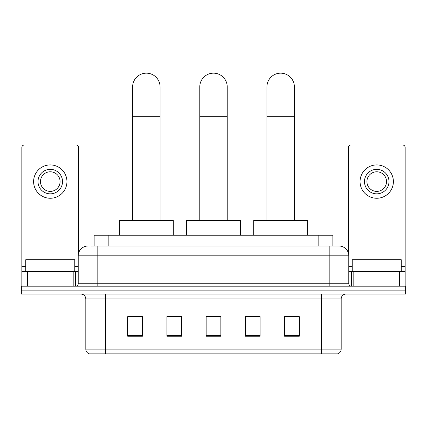 <?xml version="1.0" encoding="UTF-8"?>
<svg xmlns="http://www.w3.org/2000/svg" width="427" height="427" viewBox="0 0 427 427"><rect width="100%" height="100%" fill="white"/><g stroke="black" fill="none" stroke-linecap="round" stroke-linejoin="round"><path stroke-width="0.64" d="M172.188 316.733L166.936 316.631L166.936 336.241L181.64 336.241L181.64 316.631L166.936 316.631L181.64 316.733M94.148 246L94.148 235.213L332.852 235.213L332.852 246M91.672 246L335.553 246M91.447 246L97.82 246L97.82 255.805L78.21 255.805L78.21 283.741A2.45 2.45 0 0 1 75.76 286.191M88.015 246A9.805 9.805 0 0 0 78.21 255.805M338.985 246A9.805 9.805 0 0 1 348.79 255.805L329.18 255.805L329.18 246L338.835 246M348.79 255.805L348.79 283.741C348.934 285.231 349.75 286.047 351.24 286.191M36.055 286.191L21.35 286.191L21.35 290.114L36.055 290.114L21.35 290.114L21.35 294.038L36.055 294.038L36.055 290.114L390.945 290.114L36.055 290.114L36.055 286.191L390.945 286.191L390.945 290.114L405.65 290.114L390.945 290.114L390.945 294.038L36.055 294.038M390.945 294.038L405.65 294.038L405.65 286.191L390.945 286.191M341.189 349.131C341.056 351.48 339.881 353.049 337.661 353.839L321.584 353.839L321.584 349.131L341.189 349.131L341.189 298.937A4.9 4.9 0 0 1 346.094 294.038M321.584 353.839L89.339 353.839A4.9 4.9 0 0 1 85.811 349.131L85.811 298.937C85.517 295.959 83.884 294.326 80.906 294.038M299.279 336.241L299.279 316.631L284.574 316.631L284.574 336.241L299.279 336.241M260.064 336.241L260.064 316.631L245.36 316.631L245.36 336.241L260.064 336.241M142.426 336.241L142.426 316.631L127.721 316.631L127.721 336.241L142.426 336.241M220.855 336.241L220.855 316.631L206.145 316.631L206.145 336.241L220.855 336.241M85.811 349.131L105.416 349.131L105.416 353.839L98.786 353.839M312.767 353.839L114.233 353.839M284.574 316.733L298.302 316.733M128.698 316.733L142.426 316.733M245.36 316.733L254.812 316.733M220.855 316.733L206.145 316.733M74.778 271.487L74.778 259.723L25.764 259.723L25.764 271.487M73.188 286.191L73.188 271.487L27.355 271.487L27.355 286.191M78.701 252.741L78.701 147.475A2.45 2.45 0 0 0 76.252 145.02L24.291 145.02A2.45 2.45 0 0 0 21.841 147.475L21.841 271.487L27.355 271.487M73.188 271.487L78.21 271.487M21.841 286.191L21.841 271.487M50.269 169.338A12.255 12.255 0 0 0 38.014 181.587A12.255 12.255 0 0 0 50.269 193.842A12.255 12.255 0 0 0 62.523 181.587A12.255 12.255 0 0 0 50.269 169.338M50.269 171.787A9.805 9.805 0 0 0 40.469 181.587A9.805 9.805 0 0 0 50.269 191.392A9.805 9.805 0 0 0 60.074 181.587A9.805 9.805 0 0 0 50.269 171.787M50.269 198.256A16.664 16.664 0 0 0 66.938 181.587A16.664 16.664 0 0 0 50.269 164.923A16.664 16.664 0 0 0 33.605 181.587A16.664 16.664 0 0 0 50.269 198.256M199.777 220.508L199.777 86.889A13.723 13.723 0 0 1 213.5 73.161A13.723 13.723 0 0 1 227.223 86.889A13.723 13.723 0 0 0 213.5 73.161M227.223 220.508L227.223 86.889M240.46 235.213L240.46 220.508L186.54 220.508L186.54 235.213M132.621 220.508L132.621 86.889A13.723 13.723 0 0 1 146.344 73.161A13.723 13.723 0 0 1 160.072 86.889A13.723 13.723 0 0 0 146.344 73.161M160.072 220.508L160.072 86.889M173.303 235.213L173.303 220.508L119.384 220.508L119.384 235.213M266.928 220.508L266.928 86.889A13.723 13.723 0 0 1 280.656 73.161A13.723 13.723 0 0 1 294.379 86.889A13.723 13.723 0 0 0 280.656 73.161M294.379 220.508L294.379 86.889M307.616 235.213L307.616 220.508L253.697 220.508L253.697 235.213M399.645 286.191L399.645 271.487L353.812 271.487L353.812 286.191M405.159 286.191L405.159 271.487L405.159 286.191M399.645 271.487L405.159 271.487L405.159 147.475A2.45 2.45 0 0 0 402.709 145.02L350.748 145.02A2.45 2.45 0 0 0 348.299 147.475L348.299 252.741M348.79 271.487L353.812 271.487M376.731 169.338A12.255 12.255 0 0 0 364.477 181.587A12.255 12.255 0 0 0 376.731 193.842A12.255 12.255 0 0 0 388.986 181.587A12.255 12.255 0 0 0 376.731 169.338M376.731 171.787A9.805 9.805 0 0 0 366.926 181.587A9.805 9.805 0 0 0 376.731 191.392A9.805 9.805 0 0 0 386.531 181.587A9.805 9.805 0 0 0 376.731 171.787M376.731 198.256A16.664 16.664 0 0 0 393.395 181.587A16.664 16.664 0 0 0 376.731 164.923A16.664 16.664 0 0 0 360.062 181.587A16.664 16.664 0 0 0 376.731 198.256M401.236 271.487L401.236 259.723L352.222 259.723L352.222 271.487M108.853 246L108.853 235.213M318.147 246L318.147 235.213M97.82 286.191L97.82 283.741L348.79 283.741M78.21 283.741L97.82 283.741L97.82 255.805L329.18 255.805L329.18 286.191M321.584 294.038L321.584 298.937L85.811 298.937M341.189 298.937L321.584 298.937L321.584 349.131L105.416 349.131L105.416 294.038M220.855 335.558L206.145 335.558M181.64 335.558L166.936 335.558M142.426 335.558L127.721 335.558M260.064 335.558L245.36 335.558M299.279 335.558L284.574 335.558M78.21 266.587L74.778 266.587M25.764 266.587L21.841 266.587M75.6 271.487L75.6 286.191M21.878 271.487L21.878 286.191M24.942 286.191L24.942 271.487M199.777 116.299L227.223 116.299M132.621 116.299L160.072 116.299M266.928 116.299L294.379 116.299M405.159 266.587L401.236 266.587M352.222 266.587L348.79 266.587M405.122 286.191L405.122 271.487M402.058 271.487L402.058 286.191M351.4 286.191L351.4 271.487"/></g></svg>
